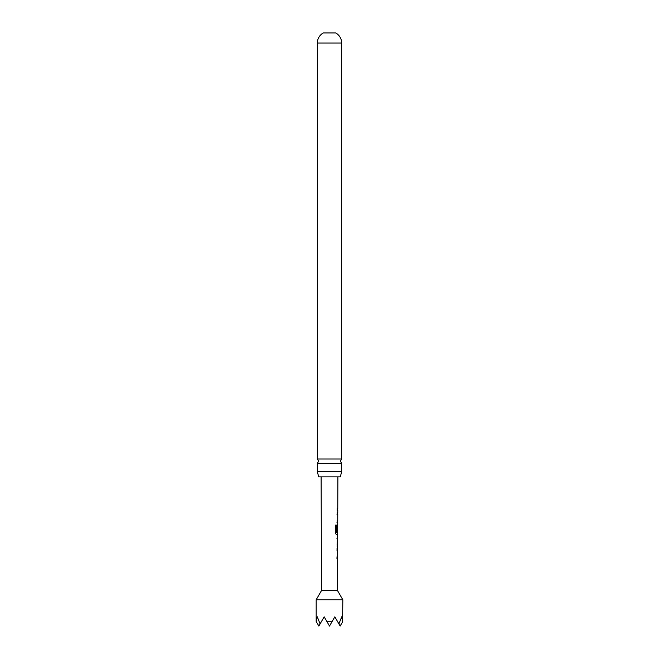 <?xml version="1.0" encoding="UTF-8"?>
<svg xmlns="http://www.w3.org/2000/svg" width="659" height="659" viewBox="0 0 659 659"><rect width="100%" height="100%" fill="white"/><g stroke="black" fill="none" stroke-linecap="round" stroke-linejoin="round"><path stroke-width="0.99" d="M341.667 463.368L317.333 463.368L318.684 461.193L317.333 459.018L317.333 43.049A11.541 11.541 0 0 1 323.289 32.95L335.711 32.95A11.541 11.541 0 0 1 341.667 43.049L341.667 459.018L340.316 461.193L341.667 463.368L341.667 471.712L340.291 476.885L318.709 476.885L317.333 471.712L341.667 471.712M337.219 531.722L337.705 526.294L337.597 531.722L337.12 531.722L337.136 526.376L337.713 524.638L337.721 522.521L337.153 522.521L337.161 520.659L337.729 520.659L337.746 514.382L337.186 514.382L337.186 512.513L337.754 512.521L337.762 510.404L337.194 510.404L337.202 508.542L337.762 508.542L337.878 476.885M317.333 459.018L341.667 459.018M317.333 471.712L317.333 463.368M342.82 599.764L316.18 599.764L316.18 621.437L317.292 616.824L320.085 623.908L324.17 616.824L327.062 621.824L331.938 621.824L334.83 616.824L338.915 623.908L341.708 616.824L342.589 621.824L342.82 599.764L337.49 590.538L321.51 590.538L316.18 599.764M337.49 590.538L337.597 558.881L337.004 558.873L337.013 557.012L337.606 557.012L337.622 550.743L337.037 550.735L337.054 548.881L337.63 548.881L337.07 545.026L337.68 534.647L336.387 534.638L335.316 532.892L335.349 525.066L336.485 525.066L336.527 532.571L337.688 532.571L337.705 526.294M336.238 525.066L336.461 532.447M337.597 531.722L337.12 531.722M321.51 590.538L321.122 476.885M337.21 510.404L337.762 510.404M337.573 514.382L337.573 512.62M337.606 524.638L337.532 526.294M337.103 538.617L337.663 538.625L337.573 544.911L337.663 538.625M337.07 546.764L337.639 546.772M338.915 623.908L340.151 626.05L342.589 621.824M316.411 621.824L318.849 626.05L320.085 623.908M327.062 621.824L329.5 626.05L331.938 621.824M337.507 514.382L337.013 514.382M337.441 522.521L336.988 522.521M337.375 534.638L337.416 532.571M337.4 534.647L336.238 534.638M336.938 538.617L337.416 538.625L337.573 544.911M336.889 548.881L337.523 548.881M336.848 557.012L337.359 557.012M337.317 558.881L336.84 558.873L337.317 558.881M317.333 43.049L341.667 43.049M337.754 510.404L337.589 508.542M337.696 520.659L337.696 522.521M337.457 546.682L337.466 544.911M337.49 538.625L337.499 536.854M337.416 558.881L337.424 557.012M337.449 550.743L337.457 548.881"/></g></svg>
